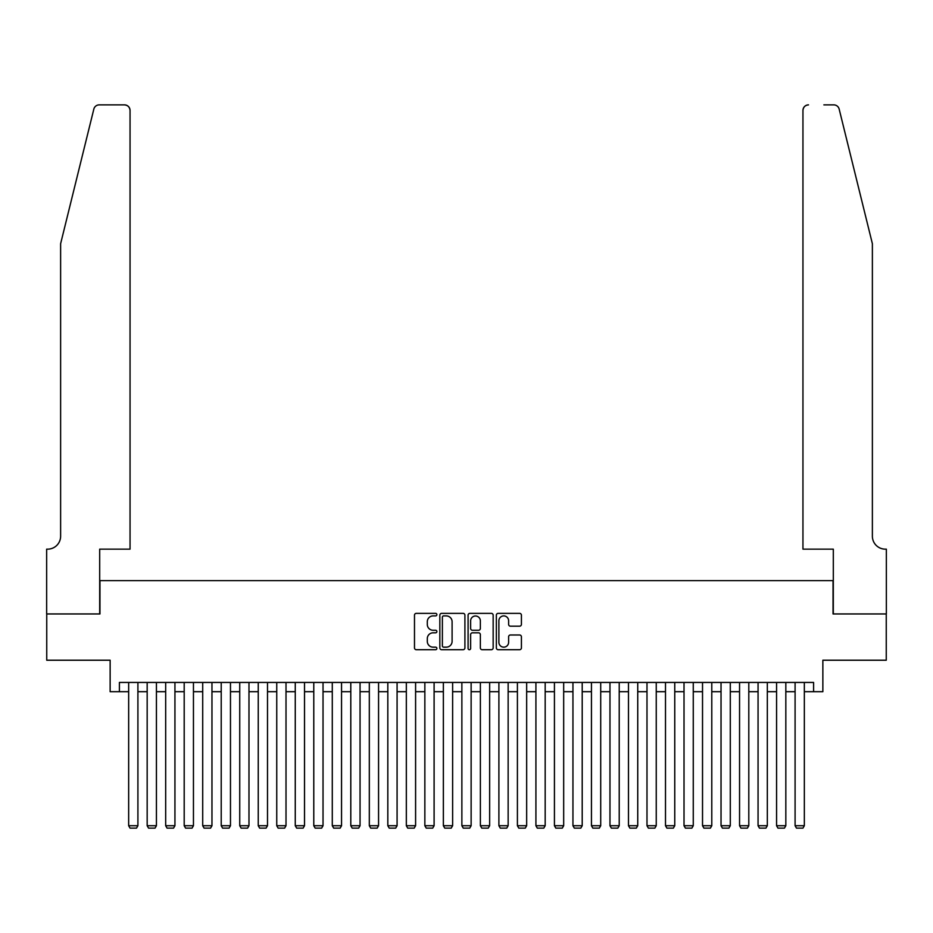<?xml version="1.0" encoding="UTF-8"?>
<svg xmlns="http://www.w3.org/2000/svg" width="933" height="933" viewBox="0 0 933 933"><rect width="100%" height="100%" fill="white"/><g stroke="black" fill="none" stroke-linecap="round" stroke-linejoin="round"><path stroke-width="1.4" d="M436.877 614.637A1.271 1.271 0 0 0 435.606 613.366L416.305 613.366A1.819 1.819 0 0 0 414.485 615.185L414.485 647.887A1.819 1.819 0 0 0 416.305 649.706L435.606 649.706A1.271 1.271 0 0 0 436.877 648.435A1.271 1.271 0 0 0 435.606 647.164L433.11 647.164A5.82 5.82 0 0 1 427.302 641.344L427.302 638.615A5.82 5.82 0 0 1 433.11 632.807L435.606 632.807A1.271 1.271 0 0 0 436.877 631.536A1.271 1.271 0 0 0 435.606 630.265L433.11 630.265A5.82 5.82 0 0 1 427.302 624.445L427.302 621.716A5.82 5.82 0 0 1 433.11 615.908L435.606 615.908A1.271 1.271 0 0 0 436.877 614.637M519.599 626.171A1.819 1.819 0 0 0 521.419 624.352L521.419 615.185A1.819 1.819 0 0 0 519.599 613.366L498.164 613.366A1.819 1.819 0 0 0 496.344 615.185L496.344 647.887A1.819 1.819 0 0 0 498.164 649.706L519.599 649.706A1.819 1.819 0 0 0 521.419 647.887L521.419 636.807A1.819 1.819 0 0 0 519.599 634.988L510.433 634.988A1.819 1.819 0 0 0 508.613 636.807L508.613 642.301A4.863 4.863 0 0 1 503.75 647.164A4.863 4.863 0 0 1 498.887 642.301L498.887 620.772A4.863 4.863 0 0 1 503.75 615.908A4.863 4.863 0 0 1 508.613 620.772L508.613 624.352A1.819 1.819 0 0 0 510.433 626.171L519.599 626.171M119.401 691.703L119.401 682.443L813.599 682.443L813.599 691.703L822.859 691.703L822.859 660.226L886.257 660.226L886.257 613.949L833.041 613.949L833.041 580.629L99.959 580.629L99.959 613.949L46.743 613.949L46.743 660.226L110.141 660.226L110.141 691.703L128.661 691.703M464.914 615.185A1.819 1.819 0 0 0 463.095 613.366L441.647 613.366A1.819 1.819 0 0 0 439.84 615.185L439.84 647.887A1.819 1.819 0 0 0 441.647 649.706L463.095 649.706A1.819 1.819 0 0 0 464.914 647.887L464.914 615.185M469.905 613.366L491.353 613.366A1.819 1.819 0 0 1 493.16 615.185L493.16 647.887A1.819 1.819 0 0 1 491.353 649.706L482.174 649.706A1.819 1.819 0 0 1 480.355 647.887L480.355 634.627A1.819 1.819 0 0 0 478.536 632.807L472.448 632.807A1.819 1.819 0 0 0 470.629 634.627L470.629 648.435A1.271 1.271 0 0 1 469.357 649.706A1.271 1.271 0 0 1 468.086 648.435L468.086 615.185A1.819 1.819 0 0 1 469.905 613.366M137.909 691.703L147.169 691.703M156.429 691.703L165.677 691.703M174.938 691.703L184.198 691.703M193.446 691.703L202.706 691.703M211.966 691.703L221.214 691.703M230.474 691.703L239.734 691.703M248.983 691.703L258.243 691.703M267.503 691.703L276.751 691.703M286.011 691.703L295.26 691.703M304.52 691.703L313.78 691.703M323.028 691.703L332.288 691.703M341.548 691.703L350.796 691.703M360.056 691.703L369.316 691.703M378.565 691.703L387.825 691.703M397.085 691.703L406.333 691.703M415.593 691.703L424.853 691.703M434.102 691.703L443.362 691.703M452.622 691.703L461.87 691.703M471.13 691.703L480.378 691.703M489.638 691.703L498.898 691.703M508.147 691.703L517.407 691.703M526.667 691.703L535.915 691.703M545.175 691.703L554.435 691.703M563.684 691.703L572.944 691.703M582.204 691.703L591.452 691.703M600.712 691.703L609.972 691.703M619.22 691.703L628.48 691.703M637.74 691.703L646.989 691.703M656.249 691.703L665.497 691.703M674.757 691.703L684.017 691.703M693.266 691.703L702.526 691.703M711.786 691.703L721.034 691.703M730.294 691.703L739.554 691.703M748.802 691.703L758.062 691.703M767.323 691.703L776.571 691.703M785.831 691.703L795.091 691.703M804.339 691.703L813.599 691.703M443.653 615.908A1.271 1.271 0 0 0 442.382 617.18L442.382 645.893A1.271 1.271 0 0 0 443.653 647.164L446.289 647.164A5.82 5.82 0 0 0 452.097 641.344L452.097 621.716A5.82 5.82 0 0 0 446.289 615.908L443.653 615.908M480.355 620.853A4.863 4.863 0 0 0 475.492 616.002A4.863 4.863 0 0 0 470.629 620.853L470.629 628.445A1.819 1.819 0 0 0 472.448 630.265L478.536 630.265A1.819 1.819 0 0 0 480.355 628.445L480.355 620.853M137.909 682.443L137.909 825.728L128.661 825.728L128.661 682.443M137.909 825.728L136.521 828.131L130.049 828.131L128.661 825.728M93.836 109.091C95.248 106.047 95.248 106.047 93.836 109.091L60.622 243.711L60.622 536.195A12.957 12.957 0 0 1 47.665 549.152L46.65 549.152L46.65 613.949L99.691 613.949L99.691 549.152L130.049 549.152L130.049 110.421A5.551 5.551 0 0 0 124.497 104.869L99.225 104.869A5.551 5.551 0 0 0 93.836 109.091M109.126 104.869L124.497 104.869C127.844 105.219 129.699 107.073 130.049 110.421L130.049 549.152M60.622 536.195A12.957 12.957 0 0 1 47.665 549.152M862.197 202.438L839.164 109.091C837.752 106.047 837.752 106.047 839.164 109.091C837.752 106.047 837.752 106.047 839.164 109.091L872.378 243.711L872.378 536.195A12.957 12.957 0 0 0 885.335 549.152L886.35 549.152L886.35 613.949L833.309 613.949L833.309 549.152L802.951 549.152L802.951 110.421L802.951 549.152M823.874 104.869L833.775 104.869A5.551 5.551 0 0 1 839.164 109.091M808.503 104.869A5.551 5.551 0 0 0 802.951 110.421C803.301 107.073 805.156 105.219 808.503 104.869M872.378 536.195A12.957 12.957 0 0 0 885.335 549.152M156.429 682.443L156.429 825.728L147.169 825.728L147.169 682.443M156.429 825.728L155.041 828.131L148.557 828.131L147.169 825.728M174.938 682.443L174.938 825.728L165.677 825.728L165.677 682.443M174.938 825.728L173.55 828.131L167.065 828.131L165.677 825.728M193.446 682.443L193.446 825.728L184.198 825.728L184.198 682.443M193.446 825.728L192.058 828.131L185.585 828.131L184.198 825.728M211.966 682.443L211.966 825.728L202.706 825.728L202.706 682.443M211.966 825.728L210.578 828.131L204.094 828.131L202.706 825.728M230.474 682.443L230.474 825.728L221.214 825.728L221.214 682.443M230.474 825.728L229.086 828.131L222.602 828.131L221.214 825.728M248.983 682.443L248.983 825.728L239.734 825.728L239.734 682.443M248.983 825.728L247.595 828.131L241.122 828.131L239.734 825.728M267.503 682.443L267.503 825.728L258.243 825.728L258.243 682.443M267.503 825.728L266.103 828.131L259.631 828.131L258.243 825.728M286.011 682.443L286.011 825.728L276.751 825.728L276.751 682.443M286.011 825.728L284.623 828.131L278.139 828.131L276.751 825.728M304.52 682.443L304.52 825.728L295.26 825.728L295.26 682.443M304.52 825.728L303.132 828.131L296.659 828.131L295.26 825.728M323.028 682.443L323.028 825.728L313.78 825.728L313.78 682.443M323.028 825.728L321.64 828.131L315.167 828.131L313.78 825.728M341.548 682.443L341.548 825.728L332.288 825.728L332.288 682.443M341.548 825.728L340.16 828.131L333.676 828.131L332.288 825.728M360.056 682.443L360.056 825.728L350.796 825.728L350.796 682.443M360.056 825.728L358.669 828.131L352.184 828.131L350.796 825.728M378.565 682.443L378.565 825.728L369.316 825.728L369.316 682.443M378.565 825.728L377.177 828.131L370.704 828.131L369.316 825.728M397.085 682.443L397.085 825.728L387.825 825.728L387.825 682.443M397.085 825.728L395.697 828.131L389.213 828.131L387.825 825.728M415.593 682.443L415.593 825.728L406.333 825.728L406.333 682.443M415.593 825.728L414.205 828.131L407.721 828.131L406.333 825.728M434.102 682.443L434.102 825.728L424.853 825.728L424.853 682.443M434.102 825.728L432.714 828.131L426.241 828.131L424.853 825.728M452.622 682.443L452.622 825.728L443.362 825.728L443.362 682.443M452.622 825.728L451.222 828.131L444.749 828.131L443.362 825.728M471.13 682.443L471.13 825.728L461.87 825.728L461.87 682.443M471.13 825.728L469.742 828.131L463.258 828.131L461.87 825.728M489.638 682.443L489.638 825.728L480.378 825.728L480.378 682.443M489.638 825.728L488.251 828.131L481.778 828.131L480.378 825.728M508.147 682.443L508.147 825.728L498.898 825.728L498.898 682.443M508.147 825.728L506.759 828.131L500.286 828.131L498.898 825.728M526.667 682.443L526.667 825.728L517.407 825.728L517.407 682.443M526.667 825.728L525.279 828.131L518.795 828.131L517.407 825.728M545.175 682.443L545.175 825.728L535.915 825.728L535.915 682.443M545.175 825.728L543.787 828.131L537.303 828.131L535.915 825.728M563.684 682.443L563.684 825.728L554.435 825.728L554.435 682.443M563.684 825.728L562.296 828.131L555.823 828.131L554.435 825.728M582.204 682.443L582.204 825.728L572.944 825.728L572.944 682.443M582.204 825.728L580.816 828.131L574.331 828.131L572.944 825.728M600.712 682.443L600.712 825.728L591.452 825.728L591.452 682.443M600.712 825.728L599.324 828.131L592.84 828.131L591.452 825.728M619.22 682.443L619.22 825.728L609.972 825.728L609.972 682.443M619.22 825.728L617.833 828.131L611.36 828.131L609.972 825.728M637.74 682.443L637.74 825.728L628.48 825.728L628.48 682.443M637.74 825.728L636.341 828.131L629.868 828.131L628.48 825.728M656.249 682.443L656.249 825.728L646.989 825.728L646.989 682.443M656.249 825.728L654.861 828.131L648.377 828.131L646.989 825.728M674.757 682.443L674.757 825.728L665.497 825.728L665.497 682.443M674.757 825.728L673.369 828.131L666.897 828.131L665.497 825.728M693.266 682.443L693.266 825.728L684.017 825.728L684.017 682.443M693.266 825.728L691.878 828.131L685.405 828.131L684.017 825.728M711.786 682.443L711.786 825.728L702.526 825.728L702.526 682.443M711.786 825.728L710.398 828.131L703.914 828.131L702.526 825.728M730.294 682.443L730.294 825.728L721.034 825.728L721.034 682.443M730.294 825.728L728.906 828.131L722.422 828.131L721.034 825.728M748.802 682.443L748.802 825.728L739.554 825.728L739.554 682.443M748.802 825.728L747.415 828.131L740.942 828.131L739.554 825.728M767.323 682.443L767.323 825.728L758.062 825.728L758.062 682.443M767.323 825.728L765.935 828.131L759.45 828.131L758.062 825.728M785.831 682.443L785.831 825.728L776.571 825.728L776.571 682.443M785.831 825.728L784.443 828.131L777.959 828.131L776.571 825.728M804.339 682.443L804.339 825.728L795.091 825.728L795.091 682.443M804.339 825.728L802.951 828.131L796.479 828.131L795.091 825.728"/></g></svg>

